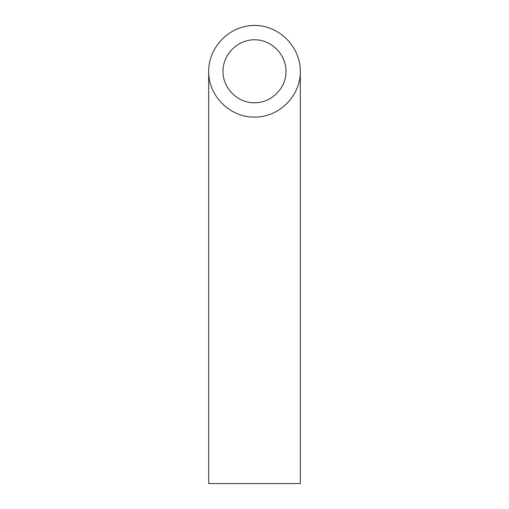 <?xml version="1.0" encoding="UTF-8"?>
<svg xmlns="http://www.w3.org/2000/svg" width="509" height="509" viewBox="0 0 509 509"><rect width="100%" height="100%" fill="white"/><g stroke="black" fill="none" stroke-linecap="round" stroke-linejoin="round"><path stroke-width="0.76" d="M254.5 102.754C271.335 103.104 286.344 88.095 285.994 71.26C286.122 54.406 271.354 39.638 254.5 39.766C237.646 39.638 222.878 54.406 223.006 71.26C222.656 88.095 237.665 103.104 254.5 102.754M300.31 483.55L208.69 483.55L208.69 71.26C208.175 95.749 230.011 117.585 254.5 117.07C278.989 117.585 300.825 95.749 300.31 71.26L300.31 483.55M300.31 71.26C300.495 46.745 279.015 25.265 254.5 25.45C229.985 25.265 208.505 46.745 208.69 71.26"/></g></svg>
